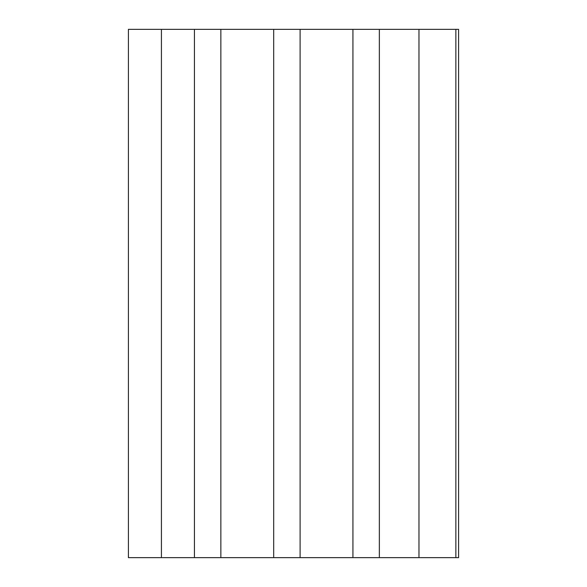 <?xml version="1.0" encoding="UTF-8"?>
<svg xmlns="http://www.w3.org/2000/svg" width="587" height="587" viewBox="0 0 587 587"><rect width="100%" height="100%" fill="white"/><g stroke="black" fill="none" stroke-linecap="round" stroke-linejoin="round"><path stroke-width="0.88" d="M458.52 29.35L128.406 29.35L128.406 557.65L161.425 557.65L161.425 29.35L128.406 29.35L128.406 557.65L194.444 557.65L161.425 557.65L161.425 29.35L194.444 29.35L194.444 557.65L220.859 557.65L194.444 557.65L194.444 29.35L220.859 29.35L220.859 557.65L273.689 557.65L220.859 557.65L220.859 29.35L273.689 29.35L273.689 557.65L300.104 557.65L273.689 557.65L273.689 29.35L300.104 29.35L300.104 557.65L352.934 557.65L300.104 557.65L300.104 29.35L352.934 29.35L352.934 557.65L379.349 557.65L352.934 557.65L352.934 29.35L379.349 29.35L379.349 557.65L418.971 557.65L379.349 557.65L379.349 29.35L418.971 29.35L418.971 557.65L458.594 557.65L458.594 29.35L455.864 29.35L455.864 557.65L418.971 557.65L418.971 29.35L455.864 29.35L455.864 557.65L458.52 557.65"/></g></svg>
